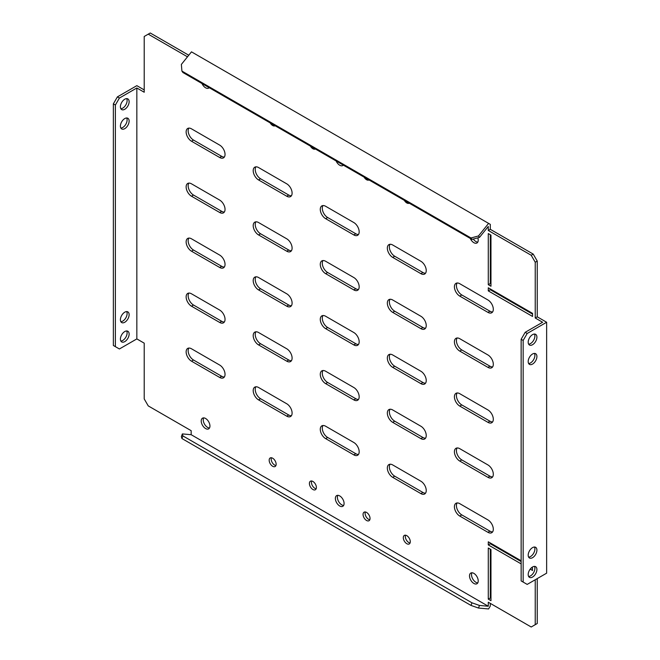 <?xml version="1.0" encoding="UTF-8"?>
<svg xmlns="http://www.w3.org/2000/svg" width="660" height="660" viewBox="0 0 660 660"><rect width="100%" height="100%" fill="white"/><g stroke="black" fill="none" stroke-linecap="round" stroke-linejoin="round"><path stroke-width="0.99" d="M315.364 148.987L315.364 148.987A4.934 2.846 60 0 1 312.898 148.739A4.934 2.846 60 0 1 310.431 146.132M275.121 125.746A4.934 2.846 60 0 1 275.121 125.755A4.934 2.846 60 0 1 272.654 125.507A4.934 2.846 60 0 1 270.188 122.9M364.081 177.111A4.934 2.846 -120 0 0 366.556 179.718A4.934 2.846 -120 0 0 369.022 179.965A4.934 2.846 -120 0 0 369.022 179.957M404.324 200.343A4.934 2.846 -120 0 0 406.791 202.95A4.934 2.846 -120 0 0 409.258 203.197A4.934 2.846 -120 0 0 409.266 203.197M473.294 239.052A6.163 3.556 -120 0 0 475.877 241.519A6.163 3.556 -120 0 0 477.782 242.113M470.266 238.417A6.163 3.556 -120 0 0 473.863 242.682A6.163 3.556 -120 0 0 476.949 242.987A6.163 3.556 -120 0 0 477.823 237.839M336.13 160.974A6.163 3.556 -120 0 0 339.727 165.239A6.163 3.556 -120 0 0 342.804 165.544A6.163 3.556 -120 0 0 343.324 165.124M201.993 83.523A6.163 3.556 -120 0 0 205.59 87.788A6.163 3.556 -120 0 0 208.667 88.093A6.163 3.556 -120 0 0 209.187 87.681M311.652 480.991A4.934 2.846 -120 0 0 314.911 488.334A4.934 2.846 -120 0 0 316.156 488.788M312.898 481.445A4.934 2.846 -120 0 0 310.431 481.198A4.934 2.846 -120 0 0 309.672 485.149A4.934 2.846 -120 0 0 312.898 489.497A4.934 2.846 -120 0 0 315.364 489.745A4.934 2.846 -120 0 0 316.123 485.793A4.934 2.846 -120 0 0 312.898 481.445M271.409 457.76A4.934 2.846 -120 0 0 274.667 465.102A4.934 2.846 -120 0 0 275.913 465.556M272.654 458.213A4.934 2.846 -120 0 0 270.188 457.966A4.934 2.846 -120 0 0 269.437 461.917A4.934 2.846 -120 0 0 272.654 466.265A4.934 2.846 -120 0 0 275.121 466.513A4.934 2.846 -120 0 0 275.88 462.561A4.934 2.846 -120 0 0 272.654 458.213M369.806 519.766A4.934 2.846 60 0 1 368.569 519.313A4.934 2.846 60 0 1 365.31 511.97M366.556 520.476A4.934 2.846 60 0 1 363.33 516.128A4.934 2.846 60 0 1 364.089 512.177A4.934 2.846 60 0 1 366.556 512.424A4.934 2.846 60 0 1 369.773 516.772A4.934 2.846 60 0 1 369.022 520.723A4.934 2.846 60 0 1 366.556 520.476M410.05 542.998A4.934 2.846 60 0 1 408.804 542.545A4.934 2.846 60 0 1 405.545 535.202M406.791 543.708A4.934 2.846 60 0 1 403.573 539.36A4.934 2.846 60 0 1 404.324 535.409A4.934 2.846 60 0 1 406.791 535.656A4.934 2.846 60 0 1 410.017 540.004A4.934 2.846 60 0 1 409.258 543.956A4.934 2.846 60 0 1 406.791 543.708M343.645 505.428A6.163 3.556 60 0 1 341.74 504.834A6.163 3.556 60 0 1 337.821 495.33M339.727 505.997A6.163 3.556 60 0 1 335.701 500.56A6.163 3.556 60 0 1 336.641 495.619A6.163 3.556 60 0 1 339.727 495.924A6.163 3.556 60 0 1 343.753 501.361A6.163 3.556 60 0 1 342.804 506.303A6.163 3.556 60 0 1 339.727 505.997M477.782 582.871A6.163 3.556 60 0 1 475.877 582.277A6.163 3.556 60 0 1 471.958 572.773M473.863 583.44A6.163 3.556 60 0 1 469.837 578.003A6.163 3.556 60 0 1 470.778 573.062A6.163 3.556 60 0 1 473.863 573.367A6.163 3.556 60 0 1 477.889 578.803A6.163 3.556 60 0 1 476.949 583.745A6.163 3.556 60 0 1 473.863 583.44M534.46 547.024A6.163 3.556 -60 0 1 534.897 548.971A6.163 3.556 -60 0 1 528.627 557.122M536.91 550.135A6.163 3.556 -60 0 1 534.22 556.339A6.163 3.556 -60 0 1 529.468 557.989A6.163 3.556 -60 0 1 528.19 555.167A6.163 3.556 -60 0 1 530.879 548.963A6.163 3.556 -60 0 1 535.631 547.313A6.163 3.556 -60 0 1 536.91 550.135M534.46 566.387A6.163 3.556 -60 0 1 534.897 568.334A6.163 3.556 -60 0 1 528.627 576.477M536.91 569.497A6.163 3.556 -60 0 1 534.22 575.702A6.163 3.556 -60 0 1 529.468 577.351A6.163 3.556 -60 0 1 528.19 574.53A6.163 3.556 -60 0 1 530.879 568.326A6.163 3.556 -60 0 1 535.631 566.676A6.163 3.556 -60 0 1 536.91 569.497M534.46 353.413A6.163 3.556 -60 0 1 534.897 355.361A6.163 3.556 -60 0 1 528.627 363.503M536.91 356.524A6.163 3.556 -60 0 1 534.22 362.728A6.163 3.556 -60 0 1 529.468 364.378A6.163 3.556 -60 0 1 528.19 361.556A6.163 3.556 -60 0 1 530.879 355.352A6.163 3.556 -60 0 1 535.631 353.702A6.163 3.556 -60 0 1 536.91 356.524M534.46 334.051A6.163 3.556 -60 0 1 534.897 335.998A6.163 3.556 -60 0 1 528.627 344.149M536.91 337.161A6.163 3.556 -60 0 1 534.22 343.365A6.163 3.556 -60 0 1 529.468 345.015A6.163 3.556 -60 0 1 528.19 342.193A6.163 3.556 -60 0 1 530.879 335.989A6.163 3.556 -60 0 1 535.631 334.339A6.163 3.556 -60 0 1 536.91 337.161M129.129 314.704A6.163 3.556 -60 0 1 126.439 320.909A6.163 3.556 -60 0 1 121.688 322.558A6.163 3.556 -60 0 1 120.409 319.737A6.163 3.556 -60 0 1 123.098 313.533A6.163 3.556 -60 0 1 127.85 311.883A6.163 3.556 -60 0 1 129.129 314.704M126.679 311.594A6.163 3.556 -60 0 1 127.116 313.541A6.163 3.556 -60 0 1 120.846 321.692M129.129 334.067A6.163 3.556 -60 0 1 126.439 340.271A6.163 3.556 -60 0 1 121.688 341.921A6.163 3.556 -60 0 1 120.409 339.1A6.163 3.556 -60 0 1 123.098 332.896A6.163 3.556 -60 0 1 127.85 331.246A6.163 3.556 -60 0 1 129.129 334.067M126.679 330.957A6.163 3.556 -60 0 1 127.116 332.904A6.163 3.556 -60 0 1 120.846 341.047M129.129 121.093A6.163 3.556 -60 0 1 126.439 127.297A6.163 3.556 -60 0 1 121.688 128.947A6.163 3.556 -60 0 1 120.409 126.126A6.163 3.556 -60 0 1 123.098 119.922A6.163 3.556 -60 0 1 127.85 118.272A6.163 3.556 -60 0 1 129.129 121.093M126.679 117.983A6.163 3.556 -60 0 1 127.116 119.93A6.163 3.556 -60 0 1 120.846 128.073M129.129 101.731A6.163 3.556 -60 0 1 126.439 107.935A6.163 3.556 -60 0 1 121.688 109.585A6.163 3.556 -60 0 1 120.409 106.763A6.163 3.556 -60 0 1 123.098 100.559A6.163 3.556 -60 0 1 127.85 98.909A6.163 3.556 -60 0 1 129.129 101.731M126.679 98.621A6.163 3.556 -60 0 1 127.116 100.567A6.163 3.556 -60 0 1 120.846 108.718M209.509 427.985A6.163 3.556 60 0 1 207.603 427.391A6.163 3.556 60 0 1 203.676 417.887M205.59 428.546A6.163 3.556 60 0 1 201.556 423.118A6.163 3.556 60 0 1 202.505 418.176A6.163 3.556 60 0 1 205.59 418.481A6.163 3.556 60 0 1 209.616 423.918A6.163 3.556 60 0 1 208.667 428.852A6.163 3.556 60 0 1 205.59 428.546M224.334 376.992A7.59 4.381 60 0 1 221.686 376.274L193.512 360.013A7.59 4.381 60 0 1 188.851 348.059M219.673 377.438L191.499 361.177A7.59 4.381 60 0 1 186.549 354.486A7.59 4.381 60 0 1 187.712 348.406A7.59 4.381 60 0 1 191.499 348.785L219.673 365.046A7.59 4.381 60 0 1 224.631 371.728A7.59 4.381 60 0 1 223.468 377.809A7.59 4.381 60 0 1 219.673 377.438L221.686 376.274M291.406 415.717A7.59 4.381 60 0 1 288.75 415L260.584 398.731A7.59 4.381 60 0 1 255.923 386.785M286.737 416.155L258.572 399.894A7.59 4.381 60 0 1 253.613 393.212A7.59 4.381 60 0 1 254.776 387.131A7.59 4.381 60 0 1 258.572 387.502L286.737 403.763A7.59 4.381 60 0 1 291.695 410.454A7.59 4.381 60 0 1 290.532 416.534A7.59 4.381 60 0 1 286.737 416.155L288.75 415M358.471 454.443A7.59 4.381 60 0 1 355.822 453.717L327.649 437.456A7.59 4.381 60 0 1 322.987 425.502M353.81 454.88L325.644 438.619A7.59 4.381 60 0 1 320.686 431.929A7.59 4.381 60 0 1 321.849 425.848A7.59 4.381 60 0 1 325.644 426.228L353.81 442.489A7.59 4.381 60 0 1 358.768 449.171A7.59 4.381 60 0 1 357.604 455.26A7.59 4.381 60 0 1 353.81 454.88L355.822 453.717M425.543 493.16A7.59 4.381 60 0 1 422.887 492.442L394.721 476.173A7.59 4.381 60 0 1 390.06 464.228M420.882 493.606L392.708 477.337A7.59 4.381 60 0 1 387.75 470.654A7.59 4.381 60 0 1 388.913 464.574A7.59 4.381 60 0 1 392.708 464.945L420.882 481.214A7.59 4.381 60 0 1 425.832 487.897A7.59 4.381 60 0 1 424.669 493.977A7.59 4.381 60 0 1 420.882 493.606L422.887 492.442M492.616 531.886A7.59 4.381 60 0 1 489.959 531.16L461.794 514.899A7.59 4.381 60 0 1 457.124 502.945M487.946 532.323L459.781 516.062A7.59 4.381 60 0 1 454.822 509.371A7.59 4.381 60 0 1 455.986 503.291A7.59 4.381 60 0 1 459.781 503.671L487.946 519.932A7.59 4.381 60 0 1 492.904 526.622A7.59 4.381 60 0 1 491.741 532.702A7.59 4.381 60 0 1 487.946 532.323L489.959 531.16M224.334 322.006A7.59 4.381 60 0 1 221.686 321.288L193.512 305.027A7.59 4.381 60 0 1 188.851 293.073M219.673 322.451L191.499 306.19A7.59 4.381 60 0 1 186.549 299.5A7.59 4.381 60 0 1 187.712 293.42A7.59 4.381 60 0 1 191.499 293.799L219.673 310.06A7.59 4.381 60 0 1 224.631 316.742A7.59 4.381 60 0 1 223.468 322.822A7.59 4.381 60 0 1 219.673 322.451L221.686 321.288M291.406 360.731A7.59 4.381 60 0 1 288.75 360.013L260.584 343.745A7.59 4.381 60 0 1 255.923 331.798M286.737 361.168L258.572 344.908A7.59 4.381 60 0 1 253.613 338.225A7.59 4.381 60 0 1 254.776 332.145A7.59 4.381 60 0 1 258.572 332.516L286.737 348.777A7.59 4.381 60 0 1 291.695 355.468A7.59 4.381 60 0 1 290.532 361.548A7.59 4.381 60 0 1 286.737 361.168L288.75 360.013M358.471 399.457A7.59 4.381 60 0 1 355.822 398.731L327.649 382.47A7.59 4.381 60 0 1 322.987 370.516M353.81 399.894L325.644 383.633A7.59 4.381 60 0 1 320.686 376.942A7.59 4.381 60 0 1 321.849 370.862A7.59 4.381 60 0 1 325.644 371.242L353.81 387.502A7.59 4.381 60 0 1 358.768 394.193A7.59 4.381 60 0 1 357.604 400.273A7.59 4.381 60 0 1 353.81 399.894L355.822 398.731M425.543 438.174A7.59 4.381 60 0 1 422.887 437.456L394.721 421.187A7.59 4.381 60 0 1 390.06 409.241M420.882 438.619L392.708 422.35A7.59 4.381 60 0 1 387.75 415.668A7.59 4.381 60 0 1 388.913 409.588A7.59 4.381 60 0 1 392.708 409.959L420.882 426.228A7.59 4.381 60 0 1 425.832 432.91A7.59 4.381 60 0 1 424.669 438.991A7.59 4.381 60 0 1 420.882 438.619L422.887 437.456M492.616 476.899A7.59 4.381 60 0 1 489.959 476.173L461.794 459.913A7.59 4.381 60 0 1 457.124 447.959M487.946 477.337L459.781 461.076A7.59 4.381 60 0 1 454.822 454.385A7.59 4.381 60 0 1 455.986 448.305A7.59 4.381 60 0 1 459.781 448.685L487.946 464.945A7.59 4.381 60 0 1 492.904 471.636A7.59 4.381 60 0 1 491.741 477.716A7.59 4.381 60 0 1 487.946 477.337L489.959 476.173M224.334 267.028A7.59 4.381 60 0 1 221.686 266.302L193.512 250.041A7.59 4.381 60 0 1 188.851 238.087M219.673 267.465L191.499 251.204A7.59 4.381 60 0 1 186.549 244.513A7.59 4.381 60 0 1 187.712 238.433A7.59 4.381 60 0 1 191.499 238.813L219.673 255.073A7.59 4.381 60 0 1 224.631 261.756A7.59 4.381 60 0 1 223.468 267.836A7.59 4.381 60 0 1 219.673 267.465L221.686 266.302M291.406 305.745A7.59 4.381 60 0 1 288.75 305.027L260.584 288.758A7.59 4.381 60 0 1 255.923 276.812M286.737 306.182L258.572 289.921A7.59 4.381 60 0 1 253.613 283.239A7.59 4.381 60 0 1 254.776 277.159A7.59 4.381 60 0 1 258.572 277.53L286.737 293.799A7.59 4.381 60 0 1 291.695 300.481A7.59 4.381 60 0 1 290.532 306.562A7.59 4.381 60 0 1 286.737 306.182L288.75 305.027M358.471 344.471A7.59 4.381 60 0 1 355.822 343.745L327.649 327.484A7.59 4.381 60 0 1 322.987 315.529M353.81 344.908L325.644 328.647A7.59 4.381 60 0 1 320.686 321.956A7.59 4.381 60 0 1 321.849 315.876A7.59 4.381 60 0 1 325.644 316.255L353.81 332.516A7.59 4.381 60 0 1 358.768 339.207A7.59 4.381 60 0 1 357.604 345.287A7.59 4.381 60 0 1 353.81 344.908L355.822 343.745M425.543 383.188A7.59 4.381 60 0 1 422.887 382.47L394.721 366.201A7.59 4.381 60 0 1 390.06 354.255M420.882 383.633L392.708 367.364A7.59 4.381 60 0 1 387.75 360.682A7.59 4.381 60 0 1 388.913 354.601A7.59 4.381 60 0 1 392.708 354.973L420.882 371.242A7.59 4.381 60 0 1 425.832 377.924A7.59 4.381 60 0 1 424.669 384.004A7.59 4.381 60 0 1 420.882 383.633L422.887 382.47M492.616 421.913A7.59 4.381 60 0 1 489.959 421.187L461.794 404.926A7.59 4.381 60 0 1 457.124 392.972M487.946 422.35L459.781 406.09A7.59 4.381 60 0 1 454.822 399.399A7.59 4.381 60 0 1 455.986 393.319A7.59 4.381 60 0 1 459.781 393.698L487.946 409.959A7.59 4.381 60 0 1 492.904 416.65A7.59 4.381 60 0 1 491.741 422.73A7.59 4.381 60 0 1 487.946 422.35L489.959 421.187M224.334 212.041A7.59 4.381 60 0 1 221.686 211.315L193.512 195.055A7.59 4.381 60 0 1 188.851 183.1M219.673 212.479L191.499 196.218A7.59 4.381 60 0 1 186.549 189.527A7.59 4.381 60 0 1 187.712 183.447A7.59 4.381 60 0 1 191.499 183.826L219.673 200.087A7.59 4.381 60 0 1 224.631 206.77A7.59 4.381 60 0 1 223.468 212.85A7.59 4.381 60 0 1 219.673 212.479L221.686 211.315M291.406 250.759A7.59 4.381 60 0 1 288.75 250.041L260.584 233.772A7.59 4.381 60 0 1 255.923 221.826M286.737 251.204L258.572 234.935A7.59 4.381 60 0 1 253.613 228.253A7.59 4.381 60 0 1 254.776 222.172A7.59 4.381 60 0 1 258.572 222.544L286.737 238.813A7.59 4.381 60 0 1 291.695 245.495A7.59 4.381 60 0 1 290.532 251.575A7.59 4.381 60 0 1 286.737 251.204L288.75 250.041M358.471 289.484A7.59 4.381 60 0 1 355.822 288.758L327.649 272.498A7.59 4.381 60 0 1 322.987 260.543M353.81 289.921L325.644 273.661A7.59 4.381 60 0 1 320.686 266.97A7.59 4.381 60 0 1 321.849 260.89A7.59 4.381 60 0 1 325.644 261.269L353.81 277.53A7.59 4.381 60 0 1 358.768 284.221A7.59 4.381 60 0 1 357.604 290.301A7.59 4.381 60 0 1 353.81 289.921L355.822 288.758M425.543 328.201A7.59 4.381 60 0 1 422.887 327.484L394.721 311.223A7.59 4.381 60 0 1 390.06 299.269M420.882 328.647L392.708 312.378A7.59 4.381 60 0 1 387.75 305.695A7.59 4.381 60 0 1 388.913 299.615A7.59 4.381 60 0 1 392.708 299.986L420.882 316.255A7.59 4.381 60 0 1 425.832 322.938A7.59 4.381 60 0 1 424.669 329.018A7.59 4.381 60 0 1 420.882 328.647L422.887 327.484M492.616 366.927A7.59 4.381 60 0 1 489.959 366.201L461.794 349.94A7.59 4.381 60 0 1 457.124 337.994M487.946 367.364L459.781 351.103A7.59 4.381 60 0 1 454.822 344.413A7.59 4.381 60 0 1 455.986 338.332A7.59 4.381 60 0 1 459.781 338.712L487.946 354.973A7.59 4.381 60 0 1 492.904 361.663A7.59 4.381 60 0 1 491.741 367.744A7.59 4.381 60 0 1 487.946 367.364L489.959 366.201M224.334 157.055A7.59 4.381 60 0 1 221.686 156.329L193.512 140.069A7.59 4.381 60 0 1 188.851 128.114M219.673 157.493L191.499 141.232A7.59 4.381 60 0 1 186.549 134.541A7.59 4.381 60 0 1 187.712 128.461A7.59 4.381 60 0 1 191.499 128.84L219.673 145.101A7.59 4.381 60 0 1 224.631 151.792A7.59 4.381 60 0 1 223.468 157.872A7.59 4.381 60 0 1 219.673 157.493L221.686 156.329M291.406 195.773A7.59 4.381 60 0 1 288.75 195.055L260.584 178.786A7.59 4.381 60 0 1 255.923 166.84M286.737 196.218L258.572 179.949A7.59 4.381 60 0 1 253.613 173.267A7.59 4.381 60 0 1 254.776 167.186A7.59 4.381 60 0 1 258.572 167.557L286.737 183.826A7.59 4.381 60 0 1 291.695 190.509A7.59 4.381 60 0 1 290.532 196.589A7.59 4.381 60 0 1 286.737 196.218L288.75 195.055M358.471 234.498A7.59 4.381 60 0 1 355.822 233.772L327.649 217.511A7.59 4.381 60 0 1 322.987 205.557M353.81 234.935L325.644 218.674A7.59 4.381 60 0 1 320.686 211.984A7.59 4.381 60 0 1 321.849 205.904A7.59 4.381 60 0 1 325.644 206.283L353.81 222.544A7.59 4.381 60 0 1 358.768 229.234A7.59 4.381 60 0 1 357.604 235.315A7.59 4.381 60 0 1 353.81 234.935L355.822 233.772M525.17 332.318L527.183 333.481L523.157 340.453L523.157 582.079L521.144 580.924L521.144 339.289L525.17 332.318L542.611 322.253L535.235 317.996L537.24 316.833L537.24 261.071L535.235 262.235L531.209 255.263L488.284 230.48L490.297 229.317L490.297 224.367L191.482 51.851L181.368 64.424L181.912 71.082L182.919 72.517L471.983 239.407L470.976 237.971L181.912 71.082M535.235 317.996L535.235 262.235M188.76 55.234L150.257 33L144.218 36.481L144.218 92.243L136.843 87.986L136.843 338.91L144.218 343.167L144.218 398.929L148.244 405.9L191.169 430.683L191.169 434.701L488.284 606.243L488.284 602.217L531.209 627L535.235 624.673L535.235 579.76M187.481 56.818L148.244 34.163M531.209 255.263L533.222 254.1L490.297 229.317M535.235 624.673L537.24 623.518L537.24 578.597M490.966 283.915L490.297 283.528L490.297 234.745M490.966 598.348L490.297 597.96L490.297 549.169M532.546 568.144L531.638 567.616M521.144 561.561L490.297 543.749L490.297 542.974M532.546 314.119L490.297 289.724L490.297 288.956M425.543 273.215A7.59 4.381 60 0 1 422.887 272.498L394.721 256.237A7.59 4.381 60 0 1 390.06 244.282M492.616 311.941A7.59 4.381 60 0 1 489.959 311.215L461.794 294.954A7.59 4.381 60 0 1 457.124 283.008M490.297 603.38L490.297 606.004L488.598 608.949L478.483 608.05L470.976 605.418L181.912 438.52L181.368 436.507L182.374 433.917L191.169 434.701M144.218 89.925L136.843 85.66L117.389 96.888L119.402 98.051L136.843 87.986M533.222 254.1L537.24 261.071M523.157 582.079L527.183 584.405L546.637 573.177L546.637 322.253L537.24 316.833M490.966 286.242L488.284 284.691L488.284 233.582L490.966 235.125L490.966 286.242M490.966 549.557L490.966 600.666L488.284 599.123L488.284 548.006L490.966 549.557M532.224 567.179L532.546 570.463L530.211 569.118M521.144 563.879L488.284 544.913L488.284 541.81L521.144 560.785M532.546 316.445L488.284 290.887L488.284 287.793L532.546 313.351L532.546 316.445M420.882 261.269A7.59 4.381 60 0 1 425.832 267.952A7.59 4.381 60 0 1 424.669 274.032A7.59 4.381 60 0 1 420.882 273.661L392.708 257.392A7.59 4.381 60 0 1 387.75 250.709A7.59 4.381 60 0 1 388.913 244.629A7.59 4.381 60 0 1 392.708 245L420.882 261.269M487.946 299.986A7.59 4.381 60 0 1 492.904 306.677A7.59 4.381 60 0 1 491.741 312.757A7.59 4.381 60 0 1 487.946 312.378L459.781 296.117A7.59 4.381 60 0 1 454.822 289.426A7.59 4.381 60 0 1 455.986 283.346A7.59 4.381 60 0 1 459.781 283.726L487.946 299.986M488.284 230.48L488.284 226.454L479.49 237.394L471.983 239.407M470.976 605.418L471.983 602.819L479.49 605.459L488.284 606.243M479.49 605.459L478.483 608.05M471.983 602.819L182.919 435.93L181.912 438.52M182.374 433.917L182.919 435.93M470.976 237.971L478.483 235.958L488.598 223.385M478.483 235.958L479.49 237.394M119.402 98.051L115.376 105.022L113.363 103.859L113.363 345.493L119.402 348.975L136.843 338.91M113.363 103.859L117.389 96.888M115.376 346.649L115.376 105.022M527.183 333.481L546.637 322.253M523.157 340.453L521.144 339.289M488.284 290.887L490.297 289.724M488.284 544.913L490.297 543.749M488.284 599.123L490.297 597.96M488.284 284.691L490.297 283.528M191.499 361.177L193.512 360.013M258.572 399.894L260.584 398.731M325.644 438.619L327.649 437.456M392.708 477.337L394.721 476.173M459.781 516.062L461.794 514.899M191.499 306.19L193.512 305.027M258.572 344.908L260.584 343.745M325.644 383.633L327.649 382.47M392.708 422.35L394.721 421.187M459.781 461.076L461.794 459.913M191.499 251.204L193.512 250.041M258.572 289.921L260.584 288.758M325.644 328.647L327.649 327.484M392.708 367.364L394.721 366.201M459.781 406.09L461.794 404.926M191.499 196.218L193.512 195.055M258.572 234.935L260.584 233.772M325.644 273.661L327.649 272.498M392.708 312.378L394.721 311.223M459.781 351.103L461.794 349.94M191.499 141.232L193.512 140.069M258.572 179.949L260.584 178.786M325.644 218.674L327.649 217.511M487.946 312.378L489.959 311.215M459.781 296.117L461.794 294.954M420.882 273.661L422.887 272.498M392.708 257.392L394.721 256.237"/></g></svg>
